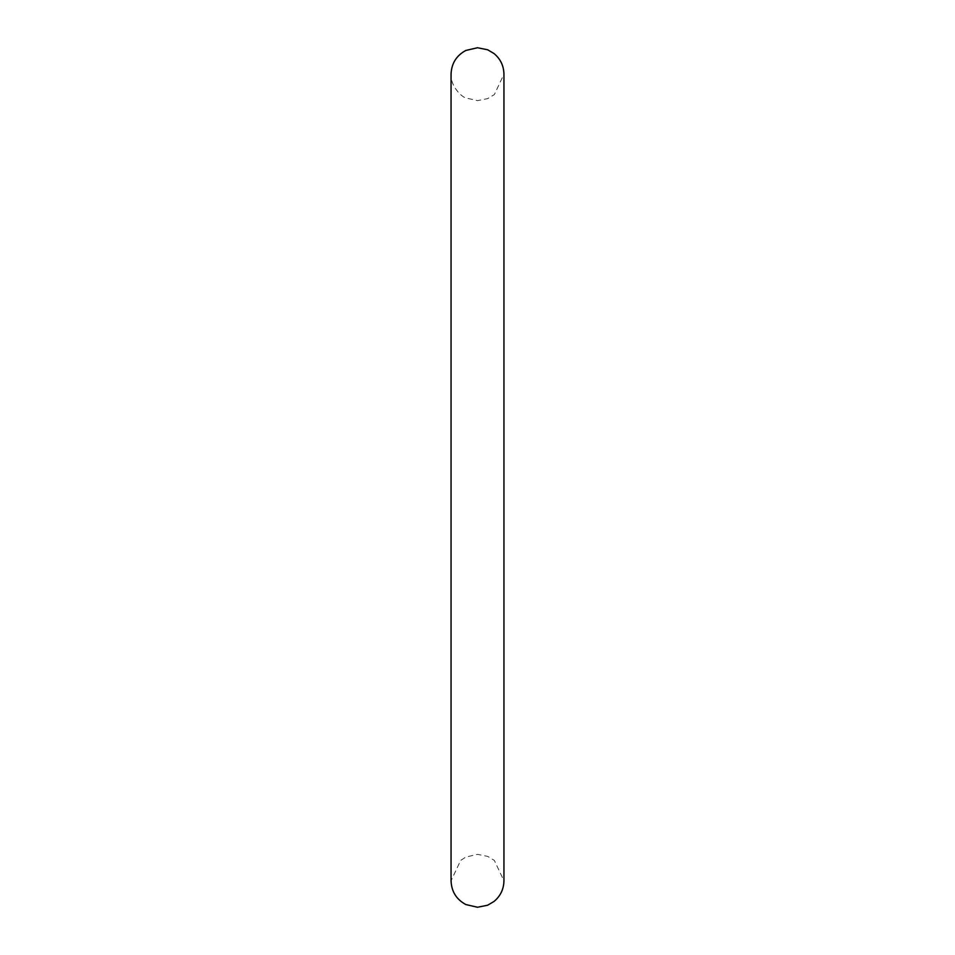 <?xml version="1.0" encoding="UTF-8"?>
<svg xmlns="http://www.w3.org/2000/svg" width="955" height="955" viewBox="0 0 955 955"><rect width="100%" height="100%" fill="white"/><g stroke="black" fill="none" stroke-linecap="round" stroke-linejoin="round"><path stroke-width="0.72" stroke-dasharray="4.78 3.58" d="M451.058 477.5L451.058 880.808L460.644 860.431L465.861 857.053L477.5 854.355L487.623 856.372L494.356 860.431L503.942 880.797L503.942 74.192L494.356 94.569L487.623 98.628L477.5 100.645L465.861 97.947C462.292 97.41 450.259 86.404 451.058 74.192L451.058 477.5"/><path stroke-width="1.43" d="M477.5 907.25L465.861 904.552C456.418 899.455 451.476 891.54 451.058 880.808L451.058 74.192C451.476 63.46 456.418 55.545 465.861 50.448L477.5 47.75L487.623 49.767L494.033 53.552C500.468 58.935 503.763 65.811 503.942 74.192L503.942 880.808C503.763 889.189 500.468 896.065 494.033 901.448L487.623 905.233L477.5 907.25"/></g></svg>
